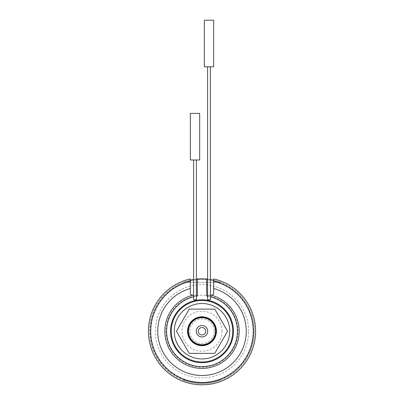<?xml version="1.0" encoding="UTF-8"?>
<svg xmlns="http://www.w3.org/2000/svg" width="404" height="404" viewBox="0 0 404 404"><rect width="100%" height="100%" fill="white"/><g stroke="black" fill="none" stroke-linecap="round" stroke-linejoin="round"><path stroke-width="0.3" stroke-dasharray="2.02 1.52" d="M210.388 66.796L207.59 66.796L210.388 66.796M210.388 299.778L207.59 299.778M199.672 113.393L190.35 113.393M199.672 159.989L190.35 159.989M213.65 20.2L204.328 20.2M213.65 66.796L204.328 66.796M176.609 330.947A25.396 25.396 0 0 0 176.609 331.512L189.057 353.076A25.396 25.396 0 0 0 189.547 353.364L214.453 353.364A25.396 25.396 0 0 0 214.943 353.076L227.391 331.512A25.396 25.396 0 0 0 227.391 330.947L214.943 309.378A25.396 25.396 0 0 0 214.453 309.095L189.547 309.095A25.396 25.396 0 0 0 189.057 309.378L176.609 330.947M254.419 331.229A52.419 52.419 0 0 0 175.791 285.83A52.419 52.419 0 0 0 175.791 376.624A52.419 52.419 0 0 0 254.419 331.229A52.419 52.419 0 0 0 213.65 280.118L213.65 278.927A53.586 53.586 0 0 1 246.329 361.338A53.586 53.586 0 0 1 157.671 361.338A53.586 53.586 0 0 1 190.35 278.927L190.35 280.118A52.419 52.419 0 0 0 150.162 339.032A52.419 52.419 0 0 0 205.914 383.502A52.419 52.419 0 0 0 254.419 331.229M193.612 279.482L196.41 279.108A52.419 52.419 0 0 0 193.612 279.482M190.35 280.118A52.419 52.419 0 0 0 183.179 282.305L185.224 282.305L183.179 282.305A52.419 52.419 0 0 1 220.821 282.305L218.776 282.305A51.722 51.722 0 0 0 185.224 282.305L218.776 282.305L185.224 282.305A51.722 51.722 0 0 1 218.776 282.305L220.821 282.305A52.419 52.419 0 0 0 207.59 279.108L210.388 279.482M220.821 380.154A52.419 52.419 0 0 1 183.179 380.154A52.419 52.419 0 0 0 220.821 380.154L218.776 380.154A51.722 51.722 0 0 1 185.224 380.154A51.722 51.722 0 0 0 218.776 380.154L220.821 380.154M197.339 279.018A52.419 52.419 0 0 1 206.661 279.018M210.388 295.087L207.59 295.773M196.41 295.773L193.612 295.087M253.722 331.229A51.722 51.722 0 0 1 176.139 376.023A51.722 51.722 0 0 1 176.139 286.436A51.722 51.722 0 0 1 253.722 331.229M248.596 331.229A46.596 46.596 0 0 0 202 284.633A46.596 46.596 0 0 0 155.404 331.229A46.596 46.596 0 0 0 202 377.826A46.596 46.596 0 0 0 248.596 331.229M214.231 331.229A12.231 12.231 0 0 1 195.884 341.819A12.231 12.231 0 0 1 195.884 320.635A12.231 12.231 0 0 1 214.231 331.229M207.823 331.229A5.823 5.823 0 0 1 199.086 336.274A5.823 5.823 0 0 1 199.086 326.185A5.823 5.823 0 0 1 207.823 331.229A5.823 5.823 0 0 1 199.086 336.274A5.823 5.823 0 0 1 199.086 326.185A5.823 5.823 0 0 1 207.823 331.229M222.008 331.229A20.008 20.008 0 0 1 191.996 348.556A20.008 20.008 0 0 1 191.996 313.903A20.008 20.008 0 0 1 222.008 331.229M233.451 331.229A31.451 31.451 0 0 0 186.274 303.99A31.451 31.451 0 0 0 186.274 358.469A31.451 31.451 0 0 0 233.451 331.229M229.724 331.229A27.724 27.724 0 0 0 188.138 307.217A27.724 27.724 0 0 0 188.138 355.237A27.724 27.724 0 0 0 229.724 331.229M185.224 380.154L183.179 380.154L185.224 380.154M190.35 288.522L190.35 281.315M213.65 281.315L213.65 288.522M188.022 331.229A13.978 13.978 0 0 0 208.989 343.334A13.978 13.978 0 0 0 208.989 319.125A13.978 13.978 0 0 0 188.022 331.229A13.978 13.978 0 0 0 208.989 343.334A13.978 13.978 0 0 0 208.989 319.125A13.978 13.978 0 0 0 188.022 331.229M196.41 159.989L193.612 159.989L196.41 159.989M196.41 299.778L193.612 299.778M207.59 296.258A35.411 35.411 0 0 1 210.388 296.824M193.612 296.824A35.411 35.411 0 0 1 196.41 296.258M165.973 331.229A36.027 36.027 0 0 0 202 367.256A36.027 36.027 0 0 0 238.027 331.229A36.027 36.027 0 0 0 202 295.198A36.027 36.027 0 0 0 165.973 331.229M229.79 331.229A27.79 27.79 0 0 1 188.102 355.298A27.79 27.79 0 0 1 188.102 307.161A27.79 27.79 0 0 1 229.79 331.229"/><path stroke-width="0.61" d="M210.388 66.796L210.388 299.778L207.59 299.778L207.59 66.796M190.35 113.393L199.672 113.393L199.672 159.989L190.35 159.989L190.35 113.393M204.328 20.2L213.65 20.2L213.65 66.796L204.328 66.796L204.328 20.2M189.057 353.076L176.609 331.512A25.396 25.396 0 0 1 176.609 330.947L189.057 309.378A25.396 25.396 0 0 1 189.547 309.095L214.453 309.095A25.396 25.396 0 0 1 214.943 309.378L227.391 330.947A25.396 25.396 0 0 1 227.391 331.512L214.943 353.076A25.396 25.396 0 0 1 214.453 353.364L189.547 353.364A25.396 25.396 0 0 1 189.057 353.076M190.35 280.118L193.612 279.482A52.419 52.419 0 0 0 190.35 280.118L190.35 281.315A51.258 51.258 0 0 0 159.696 360.171A51.258 51.258 0 0 0 244.304 360.171A51.258 51.258 0 0 0 213.65 281.315L213.65 278.927A53.586 53.586 0 0 1 246.329 361.338A53.586 53.586 0 0 1 157.671 361.338A53.586 53.586 0 0 1 190.35 278.927L190.35 288.522A44.263 44.263 0 0 0 165.776 356.671A44.263 44.263 0 0 0 238.224 356.671A44.263 44.263 0 0 0 213.65 288.522L213.65 293.88C213.62 294.673 212.625 295.071 210.671 295.077L210.388 295.087M196.41 296.258A35.411 35.411 0 0 1 197.339 296.122L197.339 279.018A52.419 52.419 0 0 0 196.41 279.108L197.339 279.018A52.419 52.419 0 0 1 206.661 279.018L207.59 279.108A52.419 52.419 0 0 0 206.661 279.018L206.661 296.122A35.411 35.411 0 0 1 207.59 296.258M210.388 279.482L213.65 280.118L213.65 293.88M207.59 295.773L206.661 296.122M197.339 296.122L196.41 295.773M193.612 295.087L193.329 295.077C191.375 295.071 190.385 294.673 190.35 293.88L190.35 288.522L190.35 293.88M205.727 331.229A3.727 3.727 0 0 0 200.137 328.003A3.727 3.727 0 0 0 200.137 334.456A3.727 3.727 0 0 0 205.727 331.229M207.696 331.229A5.696 5.696 0 0 0 199.152 326.296A5.696 5.696 0 0 0 199.152 336.163A5.696 5.696 0 0 0 207.696 331.229M229.724 331.229A27.724 27.724 0 0 0 188.138 307.217A27.724 27.724 0 0 0 188.138 355.237A27.724 27.724 0 0 0 229.724 331.229M171.246 331.229A30.755 30.755 0 0 0 217.377 357.863A30.755 30.755 0 0 0 217.377 304.596A30.755 30.755 0 0 0 171.246 331.229M170.549 331.229A31.451 31.451 0 0 1 202 299.778A31.451 31.451 0 0 1 233.451 331.229A31.451 31.451 0 0 1 202 362.681A31.451 31.451 0 0 1 170.549 331.229M188.022 331.229A13.978 13.978 0 0 1 208.989 319.125A13.978 13.978 0 0 1 208.989 343.334A13.978 13.978 0 0 1 188.022 331.229A13.978 13.978 0 0 1 208.989 319.125A13.978 13.978 0 0 1 208.989 343.334A13.978 13.978 0 0 1 188.022 331.229M196.41 159.989L196.41 299.778L193.612 299.778L193.612 159.989M187.557 331.229A14.443 14.443 0 0 1 209.222 318.721A14.443 14.443 0 0 1 209.222 343.738A14.443 14.443 0 0 1 187.557 331.229M210.671 295.077A37.178 37.178 0 0 1 232.638 352.283A37.178 37.178 0 0 1 171.362 352.283A37.178 37.178 0 0 1 193.329 295.077M210.388 296.824A35.411 35.411 0 0 1 231.159 351.318A35.411 35.411 0 0 1 172.841 351.318A35.411 35.411 0 0 1 193.612 296.824M188.486 331.229A13.514 13.514 0 0 0 208.757 342.93A13.514 13.514 0 0 0 208.757 319.524A13.514 13.514 0 0 0 188.486 331.229"/></g></svg>
